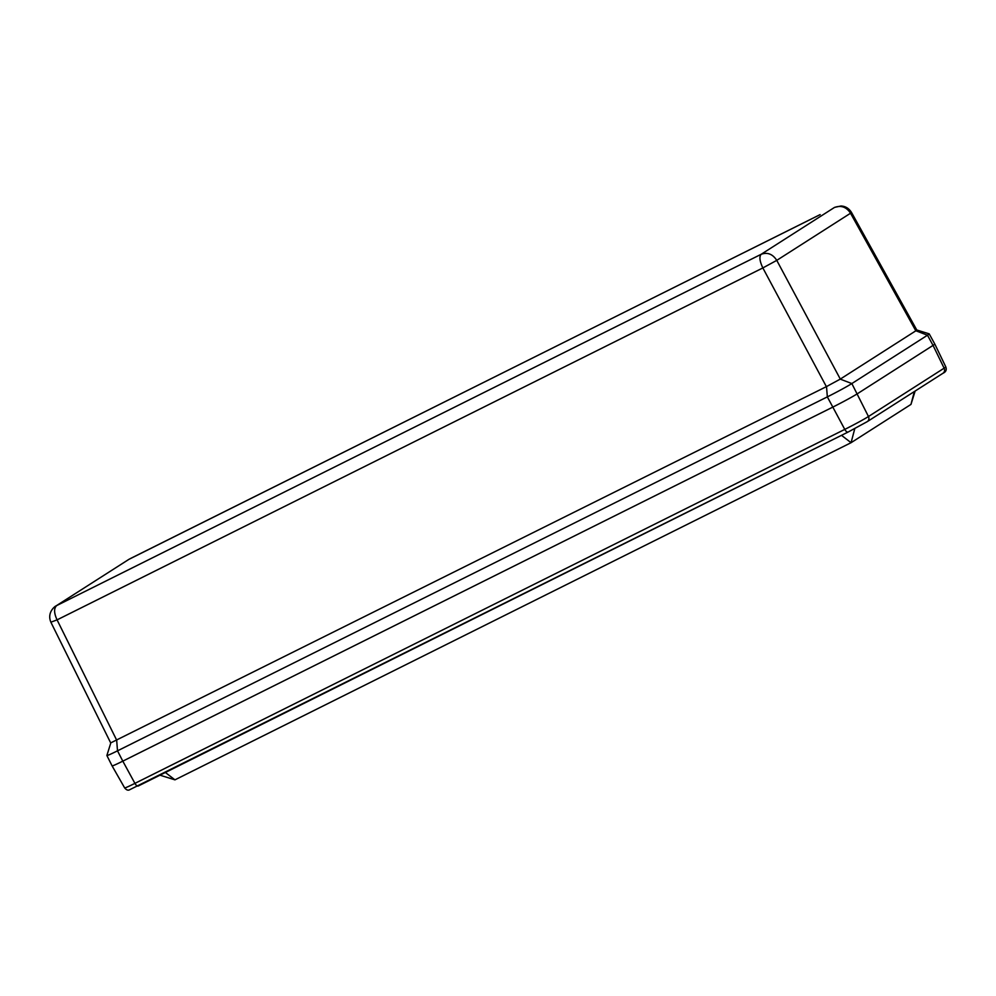 <?xml version="1.0" encoding="UTF-8"?>
<svg xmlns="http://www.w3.org/2000/svg" width="996" height="996" viewBox="0 0 996 996"><rect width="100%" height="100%" fill="white"/><g stroke="black" fill="none" stroke-linecap="round" stroke-linejoin="round"><path stroke-width="1.49" d="M130.264 558.619L820.156 214.601M79.394 594.251L56.672 605.58C53.809 608.307 53.933 613.063 57.071 619.873L762.849 267.936C759.637 261.176 759.089 256.619 761.205 254.266C767.505 252.038 772.697 254.067 776.768 260.367L850.534 213.231C846.426 206.956 841.047 205.052 834.374 207.504L761.205 254.266L70.89 598.484M811.653 218.834L819.87 214.725M812.4 218.448L128.882 559.366M55.527 606.24L128.895 559.366M746.975 261.363L738.484 265.596M111.714 742.406L826.381 386.647L840.238 379.127L915.822 330.821L850.534 213.231L851.48 212.409C848.941 208.351 845.43 206.209 840.96 205.998L834.636 207.367M52.016 621.765L57.071 619.873L116.831 740.464M826.381 386.647L762.849 267.936L776.768 260.367L840.3 379.078M915.822 330.821L916.781 330L851.48 212.409M116.694 740.526L117.503 750.835A20.816 0.884 -27.7 0 1 106.883 755.516A20.816 0.884 -27.7 0 1 106.883 755.478L110.768 743.066L51.008 622.475C46.214 611.731 56.511 605.307 55.764 606.091M934.771 344.006A21.016 0.884 152.3 0 1 934.796 344.031A21.016 0.884 152.3 0 1 933.053 345.388L857.394 393.744A21.016 0.884 152.3 0 1 832.656 407.177L122.807 761.143L117.503 750.835L827.34 396.881A20.816 0.884 -27.7 0 0 851.841 383.56L927.488 335.216A20.816 0.884 -27.7 0 0 929.218 333.872A20.816 0.884 -27.7 0 0 929.193 333.847L934.783 344.031A21.016 0.884 152.3 0 1 933.04 345.4L857.382 393.744A21.016 0.884 152.3 0 1 832.644 407.19L122.819 761.143A21.016 0.884 152.3 0 1 112.087 765.874A21.016 0.884 152.3 0 1 112.075 765.849M914.353 391.54L910.967 404.413L851.07 442.697L174.947 779.843L159.97 775.187M848.069 432.065L138.382 785.944A4.208 1.868 -116.5 0 1 138.295 785.993A4.208 1.868 -116.5 0 1 134.921 783.366L122.807 761.143A21.016 0.884 152.3 0 1 112.087 765.874L106.883 755.516M942.639 373.45A4.208 3.76 -122.6 0 0 942.951 373.276L867.292 421.619A4.208 3.76 -122.6 0 0 868.462 416.527A20.132 0.847 152.3 0 1 844.77 429.401L134.921 783.366A20.132 0.847 152.3 0 1 124.649 787.898C126.28 789.853 127.787 790.538 129.181 789.977L848.144 432.027L867.292 421.619A4.208 3.76 -122.6 0 1 866.981 421.794L848.231 431.99A4.208 1.868 -116.5 0 1 848.144 432.027A4.208 1.868 -116.5 0 1 844.77 429.401L827.34 396.881L826.518 386.573M933.04 345.4L927.488 335.216L915.884 330.784M840.238 379.127L851.841 383.56L868.462 416.527L944.121 368.184L933.053 345.388M854.78 428.629L851.07 442.697L841.508 435.339M165.373 772.485L174.947 779.843M942.951 373.276A4.208 3.76 -122.6 0 0 944.121 368.184A20.132 0.847 152.3 0 0 945.789 366.877C946.897 369.79 945.951 371.931 942.951 373.276M128.945 559.329L55.714 606.128M916.768 329.987L929.193 333.847M910.967 404.413L915.15 391.03M124.649 787.898L112.087 765.874M945.789 366.877L934.796 344.031"/></g></svg>
